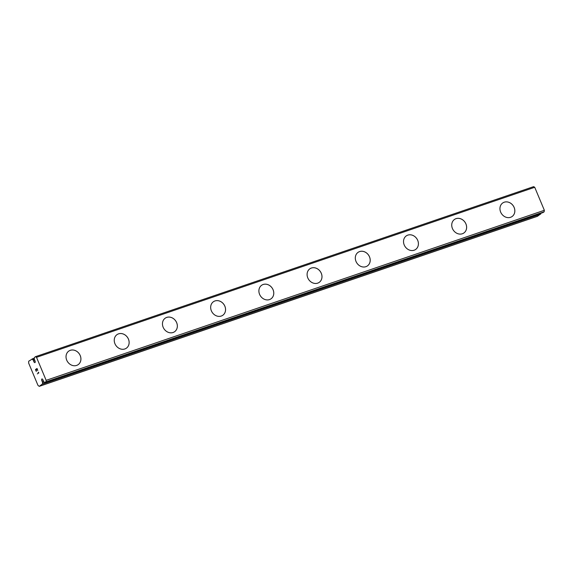 <?xml version="1.0" encoding="UTF-8"?>
<svg xmlns="http://www.w3.org/2000/svg" width="573" height="573" viewBox="0 0 573 573"><rect width="100%" height="100%" fill="white"/><g stroke="black" fill="none" stroke-linecap="round" stroke-linejoin="round"><path stroke-width="0.86" d="M43.254 380.694L42.044 381.109L42.588 382.649A2.743 1.375 -108.8 0 0 42.574 383.881L39.243 386.36L37.976 385.371L28.65 363.081L28.714 361.198L32.203 359.099A2.743 1.375 -108.8 0 0 33.012 359.772L33.714 361.205A1.375 0.688 -108.8 0 0 34.903 362.623A1.375 0.688 -108.8 0 0 35.197 361.434A1.375 0.688 -108.8 0 0 34.795 360.474L34.251 358.934A2.743 1.375 -108.8 0 0 34.273 357.71L35.426 356.693L36.522 357.33L46.148 380.336L45.947 381.854L44.637 382.492A2.743 1.375 -108.8 0 0 43.827 381.819L43.125 380.386A1.375 0.688 -108.8 0 0 41.936 378.968A1.375 0.688 -108.8 0 0 41.643 380.15A1.375 0.688 -108.8 0 0 42.044 381.109M70.307 350.325A8.237 7.069 -123.9 0 1 79.805 354.723A8.237 7.069 -123.9 0 1 78.064 364.707A8.237 7.069 -123.9 0 1 76.639 365.409A8.237 7.069 -123.9 0 1 67.127 361.004A8.237 7.069 -123.9 0 1 68.882 351.027A8.237 7.069 -123.9 0 1 70.307 350.325M68.882 351.027A8.237 7.069 -123.9 0 1 70.321 350.318A8.237 7.069 -123.9 0 1 79.826 354.723A8.237 7.069 -123.9 0 1 78.071 364.7M117.085 334.575A8.237 7.069 -123.9 0 1 118.518 333.873A8.237 7.069 -123.9 0 1 128.023 338.271A8.237 7.069 -123.9 0 1 126.275 348.248A8.237 7.069 -123.9 0 1 124.85 348.957A8.237 7.069 -123.9 0 1 115.345 344.552A8.237 7.069 -123.9 0 1 117.1 334.568A8.237 7.069 -123.9 0 1 118.532 333.858A8.237 7.069 -123.9 0 1 128.044 338.263A8.237 7.069 -123.9 0 1 126.289 348.241M165.311 318.115A8.237 7.069 -123.9 0 1 166.75 317.399A8.237 7.069 -123.9 0 1 176.255 321.804A8.237 7.069 -123.9 0 1 174.5 331.788A8.237 7.069 -123.9 0 1 173.06 332.498A8.237 7.069 -123.9 0 1 163.556 328.093A8.237 7.069 -123.9 0 1 165.311 318.115A8.237 7.069 -123.9 0 1 166.729 317.413A8.237 7.069 -123.9 0 1 176.233 321.811A8.237 7.069 -123.9 0 1 174.493 331.796M214.947 300.954A8.237 7.069 -123.9 0 1 224.444 305.359A8.237 7.069 -123.9 0 1 222.704 315.336A8.237 7.069 -123.9 0 1 221.278 316.045A8.237 7.069 -123.9 0 1 211.766 311.64A8.237 7.069 -123.9 0 1 213.521 301.656A8.237 7.069 -123.9 0 1 214.947 300.954M213.521 301.656A8.237 7.069 -123.9 0 1 214.961 300.947A8.237 7.069 -123.9 0 1 224.466 305.352A8.237 7.069 -123.9 0 1 222.711 315.329M261.725 285.204A8.237 7.069 -123.9 0 1 263.157 284.502A8.237 7.069 -123.9 0 1 272.662 288.899A8.237 7.069 -123.9 0 1 270.914 298.884A8.237 7.069 -123.9 0 1 269.489 299.586A8.237 7.069 -123.9 0 1 259.984 295.181A8.237 7.069 -123.9 0 1 261.739 285.204A8.237 7.069 -123.9 0 1 263.172 284.487A8.237 7.069 -123.9 0 1 272.676 288.892A8.237 7.069 -123.9 0 1 270.929 298.877M311.368 268.042A8.237 7.069 -123.9 0 1 320.873 272.447A8.237 7.069 -123.9 0 1 319.132 282.425A8.237 7.069 -123.9 0 1 317.7 283.134A8.237 7.069 -123.9 0 1 308.195 278.729A8.237 7.069 -123.9 0 1 309.95 268.744A8.237 7.069 -123.9 0 1 311.368 268.042M309.95 268.744A8.237 7.069 -123.9 0 1 311.39 268.035A8.237 7.069 -123.9 0 1 320.894 272.44A8.237 7.069 -123.9 0 1 319.14 282.417M358.161 252.292A8.237 7.069 -123.9 0 1 359.6 251.576A8.237 7.069 -123.9 0 1 369.105 255.981A8.237 7.069 -123.9 0 1 367.35 265.965A8.237 7.069 -123.9 0 1 365.918 266.674A8.237 7.069 -123.9 0 1 356.406 262.269A8.237 7.069 -123.9 0 1 358.161 252.292A8.237 7.069 -123.9 0 1 359.586 251.59A8.237 7.069 -123.9 0 1 369.084 255.988A8.237 7.069 -123.9 0 1 367.343 265.965M407.797 235.131A8.237 7.069 -123.9 0 1 417.302 239.528A8.237 7.069 -123.9 0 1 415.554 249.513A8.237 7.069 -123.9 0 1 414.129 250.215A8.237 7.069 -123.9 0 1 404.624 245.81A8.237 7.069 -123.9 0 1 406.372 235.832A8.237 7.069 -123.9 0 1 407.797 235.131M406.372 235.832A8.237 7.069 -123.9 0 1 407.811 235.123A8.237 7.069 -123.9 0 1 417.316 239.528A8.237 7.069 -123.9 0 1 415.568 249.506M454.582 219.38A8.237 7.069 -123.9 0 1 456.008 218.678A8.237 7.069 -123.9 0 1 465.512 223.076A8.237 7.069 -123.9 0 1 463.772 233.053M456.022 218.664A8.237 7.069 -123.9 0 1 465.534 223.069A8.237 7.069 -123.9 0 1 463.779 233.046A8.237 7.069 -123.9 0 1 462.339 233.763A8.237 7.069 -123.9 0 1 452.835 229.358A8.237 7.069 -123.9 0 1 454.59 219.373A8.237 7.069 -123.9 0 1 456.022 218.664M504.219 202.219A8.237 7.069 -123.9 0 1 513.723 206.617A8.237 7.069 -123.9 0 1 511.983 216.601A8.237 7.069 -123.9 0 1 510.557 217.303A8.237 7.069 -123.9 0 1 501.046 212.898A8.237 7.069 -123.9 0 1 502.8 202.921A8.237 7.069 -123.9 0 1 504.219 202.219M502.8 202.921A8.237 7.069 -123.9 0 1 504.24 202.205A8.237 7.069 -123.9 0 1 513.745 206.609A8.237 7.069 -123.9 0 1 511.99 216.594M44.837 382.592L543.039 212.547L544.149 211.802L544.35 210.291L534.724 187.285L533.628 186.64L35.426 356.693M540.726 213.335A2.743 1.375 -108.8 0 0 540.776 213.829L42.574 383.881M39.243 386.36L537.445 216.308L540.776 213.829M37.044 368.768L37.768 370.502L37.044 368.768L36.407 369.191L36.808 370.137L36.307 369.263L36.708 370.201M36.307 369.263L35.676 369.685L36.3 371.49L35.476 369.528L37.052 368.475L37.768 370.502M37.052 368.475L35.483 369.528L36.3 371.49M38.105 372.264L38.584 372.751L38.105 372.264M38.219 372.185L38.871 372.844L37.309 373.897M34.974 360.775L33.714 361.205M534.724 187.285L36.522 357.33M544.35 210.291L46.148 380.336M544.149 211.802L45.947 381.854M34.316 358.211L32.031 358.992L34.316 358.204M34.316 358.376L32.203 359.099M34.316 359.328L33.012 359.772M34.437 359.608L33.22 360.023M543.068 212.533L44.866 382.585M43.87 381.84L42.538 382.291M44.243 382.084L42.588 382.649M540.704 214.123L42.502 384.168"/></g></svg>
